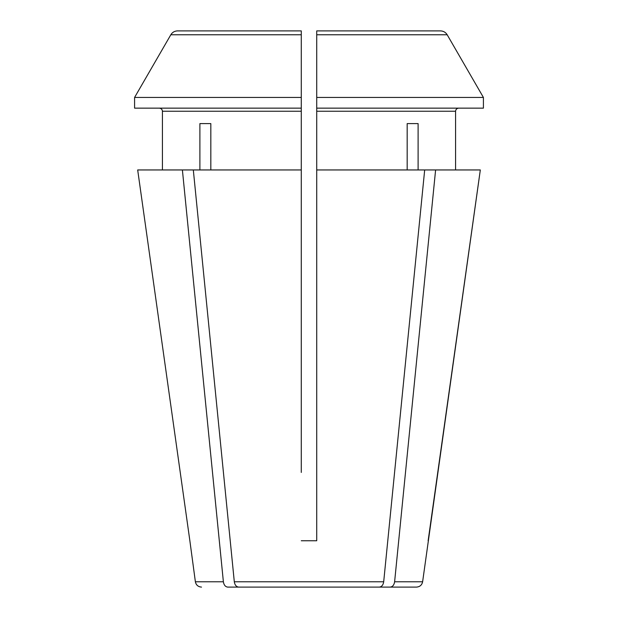 <?xml version="1.0" encoding="UTF-8"?>
<svg xmlns="http://www.w3.org/2000/svg" width="618" height="618" viewBox="0 0 618 618"><rect width="100%" height="100%" fill="white"/><g stroke="black" fill="none" stroke-linecap="round" stroke-linejoin="round"><path stroke-width="0.93" d="M370.313 30.9L440.48 30.9L316.725 30.9L316.725 540.75L301.275 540.75L316.725 540.75L316.725 472.422M352.391 587.1L416.493 587.1C419.885 586.814 421.924 585.037 422.619 581.777L394.616 581.777L398.703 540.75M247.687 30.9L177.52 30.9L301.275 30.9L301.275 169.95L182.395 169.95L223.384 581.777C223.925 585.03 225.369 586.799 227.725 587.1L265.609 587.1M182.395 169.95L137.683 169.95L189.865 540.75L137.683 169.95M227.725 587.1C225.369 586.799 223.925 585.03 223.384 581.777L195.381 581.777L189.865 540.75M316.725 97.443L316.725 34.762L447.177 34.762A288054.62 288054.62 0 0 1 483.415 97.443L316.725 97.443L316.725 108.15L483.415 108.15L483.415 97.443A288054.62 288054.62 0 0 0 447.177 34.762C445.624 32.29 443.392 31.008 440.48 30.9M422.619 581.777L480.317 169.95L316.725 169.95M428.135 540.75L480.317 169.95M394.616 581.777C394.075 585.03 392.631 586.799 390.275 587.1C392.631 586.799 394.075 585.03 394.616 581.777L435.605 169.95M301.275 472.422L301.275 169.95M193.318 169.95L234.307 581.777C234.848 585.03 236.292 586.799 238.648 587.1L379.352 587.1C381.708 586.799 383.152 585.03 383.693 581.777L424.682 169.95M199.892 123.6L210.823 123.6L199.892 123.6L199.892 169.95M177.52 30.9C174.608 31.008 172.376 32.29 170.823 34.762A284249.857 284249.857 0 0 0 134.585 97.443L301.275 97.443L301.275 34.762L170.823 34.762A284249.857 284249.857 0 0 0 134.585 97.443L134.585 108.15L301.275 108.15L301.275 111.24L162.426 111.24C162.217 109.394 161.182 108.366 159.336 108.15C161.182 108.366 162.217 109.394 162.426 111.24L162.426 169.95L162.426 111.24M316.725 30.9L316.725 34.762M418.108 123.6L407.177 123.6L418.108 123.6L418.108 169.95M407.177 123.6L407.177 169.95M316.725 111.24L455.574 111.24C455.783 109.394 456.818 108.366 458.664 108.15C456.818 108.366 455.783 109.394 455.574 111.24L455.574 169.95M210.823 123.6L210.823 169.95M383.693 581.777L234.307 581.777M195.381 581.777C196.076 585.037 198.115 586.814 201.507 587.1"/></g></svg>
